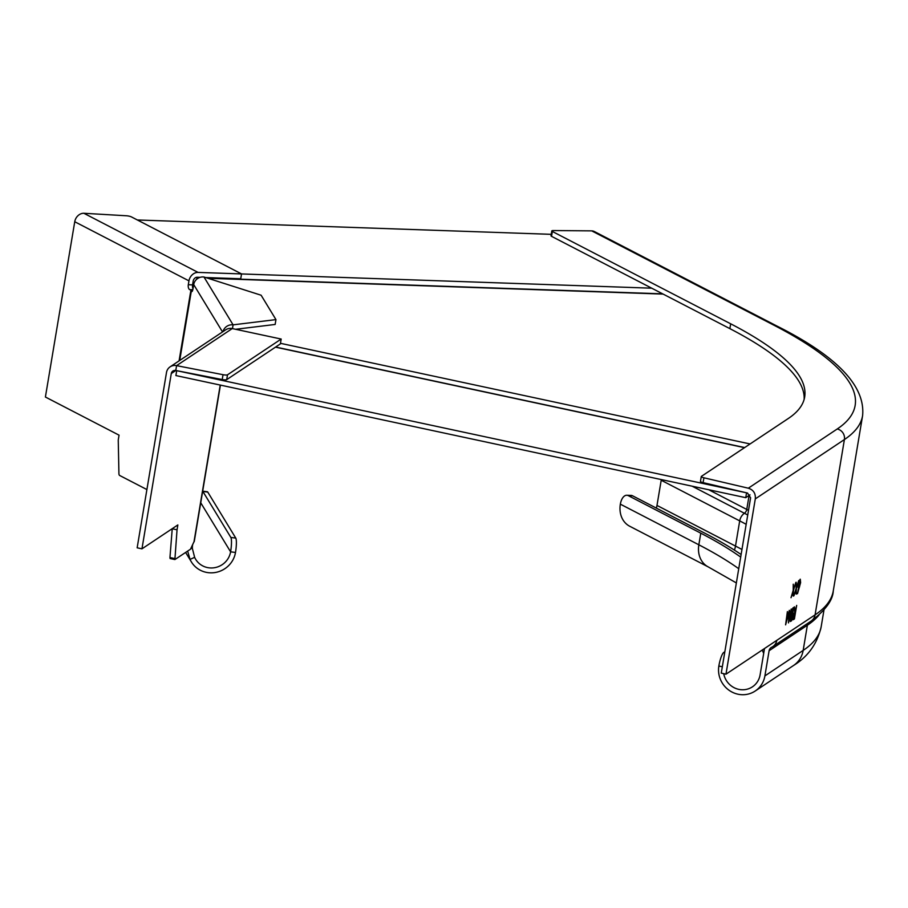 <?xml version="1.0" encoding="UTF-8"?>
<svg xmlns="http://www.w3.org/2000/svg" width="908" height="908" viewBox="0 0 908 908"><rect width="100%" height="100%" fill="white"/><g stroke="black" fill="none" stroke-linecap="round" stroke-linejoin="round"><path stroke-width="1.36" d="M174.813 559.498L170.091 558.534L169.944 557.535L172.236 528.774L177.037 529.795L174.892 559.555L190.487 549.215L193.54 542.712A6.027 1.26 -77.9 0 1 193.972 541.917A9.08 2.293 9.4 0 0 194.267 541.463L220.428 385.106M177.037 529.795L177.855 524.926L141.954 548.841L137.153 547.808L166.493 372.507A9.035 8.626 -123.7 0 1 170.114 366.843L225.786 329.763A9.035 8.626 56.3 0 1 232.255 328.571L176.583 365.64L223.028 374.698L222.21 379.544L175.777 370.487L176.583 365.64A9.035 8.626 -123.7 0 0 170.114 366.843M175.777 370.487A4.018 3.836 56.3 0 0 171.283 373.54L141.954 548.841M83.865 213.278L198.08 272.411L241.539 273.921L131.433 216.91A4.018 0.829 -170.5 0 0 126.303 215.763L83.865 213.278A9.035 7.446 -62.6 0 0 74.74 221.734L45.4 397.023L119.05 435.159L118.244 440.028L118.925 473.692A2.009 1.056 -88 0 0 119.652 475.463L146.903 489.571M198.08 272.411A9.035 7.446 117.4 0 0 188.955 280.856L188.308 284.737A4.018 2.111 92 0 0 189.681 289.652L192.791 289.766M192.632 290.344L189.681 289.652M179.069 360.885L190.884 290.276A4.018 0.829 -170.5 0 1 191.395 290.674L191.849 291.411A4.018 0.692 97.4 0 0 191.974 291.513A4.018 0.692 97.4 0 0 193.052 288.449L193.699 284.579A9.035 8.705 -31.3 0 1 203.982 277.008L261.118 295.225L275.953 319.605L233.095 324.848A9.035 8.705 148.7 0 0 222.982 331.636M192.712 544.471A6.027 1.033 -82.6 0 0 192.496 545.606A20.748 20.453 70.5 0 0 192.36 548.443L194.63 557.319L190.067 559.407L187.638 551.111M190.067 559.407A24.085 23.199 148.7 0 0 191.395 561.927A24.085 23.199 148.7 0 0 216.308 572.301A24.085 23.199 148.7 0 0 235.501 552.461A12.042 2.066 97.4 0 0 235.762 538.081L230.859 537.445A12.042 2.066 -82.6 0 1 230.598 551.826A19.068 18.364 -31.3 0 1 215.412 567.534A19.068 18.364 -31.3 0 1 195.674 559.317A19.068 18.364 -31.3 0 1 194.63 557.319M235.592 329.286L275.147 324.451L275.953 319.605M232.459 328.617L233.095 324.848L203.982 277.008M190.839 548.455L192.36 548.443M235.762 538.081L207.773 492.091A12.042 2.066 97.4 0 0 207.376 491.761L202.688 491.16M230.859 537.445L202.87 491.455A12.042 2.066 -82.6 0 0 202.677 491.217M222.21 379.544A4.018 0.829 9.5 0 0 226.694 379.646L280.368 343.894L281.185 339.047L232.255 328.571M226.694 379.646L227.511 374.8L281.185 339.047M227.511 374.8A4.018 0.829 -170.5 0 1 223.028 374.698M200.089 277.349L197.263 277.246A4.018 3.314 -62.6 0 0 193.211 281.003L192.575 284.885A4.018 2.111 -88 0 0 193.007 288.733M651.717 288.188L241.539 273.944L240.733 278.756L205.662 277.542M176.754 370.68L746.569 492.828L745.74 497.675L749.997 494.837M745.74 497.675L175.891 375.56L176.697 370.714M194.198 282.774A6.027 3.178 92 0 1 193.279 283.001A6.027 3.178 92 0 1 192.893 282.944M198.75 277.803L198.92 277.803A6.027 3.178 -88 0 0 198.75 277.803A6.027 3.178 -88 0 0 196.457 279.471M551.235 234.332L137.335 219.974M591.721 230.87A9.035 7.446 -62.6 0 1 594.411 231.563L776.839 326.006A9.035 7.446 117.4 0 0 774.138 325.314L591.721 230.87L553.46 230.553A4.018 0.829 9.5 0 0 551.803 230.938A4.018 0.829 9.5 0 0 552.359 231.483L730.679 323.804A539.897 111.332 -170.5 0 1 804.67 397A539.897 111.332 -170.5 0 1 788.303 418.497L701.385 476.382A4.018 0.829 9.5 0 0 701.271 476.541A4.018 0.829 9.5 0 0 701.816 477.086A4.018 0.829 9.5 0 0 703.916 477.79L748.317 488.198C753.436 489.855 755.762 493.419 755.297 498.901L725.969 674.19L721.27 673.1L750.61 497.8L747.511 493.044L703.098 482.636A4.018 0.829 -170.5 0 1 701.01 481.932A4.018 0.829 -170.5 0 1 700.454 481.388A4.018 0.829 -170.5 0 1 700.579 481.229M700.783 533.178L698.842 544.8A24.085 19.851 117.4 0 0 708.217 566.898L629.721 526.254A24.085 19.851 -62.6 0 1 620.346 504.156A12.042 6.345 -88 0 1 626.815 495.257A12.042 6.345 -88 0 1 628.336 495.666L700.783 533.178A545.924 112.569 -170.5 0 1 740.69 557.092M656.359 508.117A19.068 15.72 117.4 0 0 656.983 505.427L661.206 480.253A10.033 8.274 -62.6 0 1 661.33 479.594M626.815 495.257L631.071 495.405A12.042 6.345 92 0 1 632.604 495.813L705.051 533.325A550.94 113.602 9.5 0 1 741.121 554.527M724.856 651.706L723.744 652.443L724.697 652.648M804.136 399.395A539.897 111.332 9.5 0 0 729.873 328.639L551.542 236.33A4.018 0.829 -170.5 0 1 550.997 235.785L551.803 230.938M755.218 691.011A24.085 23.018 -123.7 0 0 764.899 675.904L769.11 650.718L807.371 625.237L803.16 650.412A24.085 23.018 56.3 0 1 793.479 665.53L755.218 691.011A24.085 23.018 -123.7 0 1 729.374 690.489A24.085 23.018 -123.7 0 1 718.852 666.029A12.042 2.531 -77.9 0 1 723.744 652.443M764.604 648.46A10.033 9.591 -123.7 0 0 764.309 649.685L760.098 674.871A19.068 18.217 56.3 0 1 752.437 686.834A19.068 18.217 56.3 0 1 723.71 673.668M769.11 650.718A5.017 4.79 56.3 0 1 771.675 647.256A10.033 9.591 -123.7 0 0 776.805 640.333L725.969 674.19M796.441 594.093L796.112 589.394L793.921 595.773L796.112 588.407L796.146 582.244L796.475 587.192L798.756 580.507L796.475 588.168L796.089 594.025M788.938 619.256L789.324 610.312L786.373 620.936L787.372 611.606L785.602 624.84L788.882 612.764L788.485 622.911L791.209 609.052L788.609 619.188M794.409 618.972L796.679 605.409L795.079 612.037L794.477 606.873L794.693 612.298L792.854 616.782L792.979 619.767L794.409 618.972L793.751 618.178M790.198 621.22L791.504 620.913L793.774 607.35L791.095 612.548L790.414 621.492M798.461 587.317L798.495 584.06L800.266 579.191L800.618 582.63L797.508 593.696L798.62 587.465M793.524 596.034L793.195 591.324L791.016 597.714L793.206 590.348L793.24 584.185L793.558 589.133L795.839 582.448L793.558 590.109L793.172 595.966M794.591 613.161L794.784 611.981M793.649 618.802L792.956 619.267L793.728 619.426M792.207 619.596L792.956 619.267M793.762 613.513L795.09 613.263L793.808 613.433M794.466 613.66L792.9 616.521M793.172 616.577L793.694 618.212L792.502 618.212M795.09 613.263L793.694 618.212M791.504 620.913L790.845 620.085M791.651 615.272L791.81 614.341M792.729 608.837L792.877 607.94M792.071 609.086L793.229 608.95L792.094 609.03M791.946 615.51L791.174 615.352L791.946 615.51L790.346 618.439M792.786 609.234L791.401 612.344L791.56 614.387L790.913 614.251M791.56 614.387L792.389 613.99L793.229 608.95M790.607 618.496L791.004 620.005L789.949 619.926M792.151 615.374L791.004 620.005M798.722 586.931L800.311 582.788L799.46 580.473M799.222 587.033L798.075 587.238M800.05 580.518L799.993 579.463M799.415 580.382L800.175 580.553L798.552 583.731M798.813 583.787L799.142 585.966M220.224 385.06L193.972 541.917M171.283 373.54L175.846 370.498M74.74 221.734L188.955 280.856M179.716 360.442L191.395 290.674M235.501 552.461L230.598 551.826L200.736 502.771M193.699 284.579L222.528 331.942M174.745 558.568L169.944 557.535M202.87 491.455L207.773 492.091M192.575 284.885L188.308 284.737M275.487 347.151L744.515 447.667M750.076 443.955L280.47 343.315M663.135 294.09L208.034 278.302M195.629 277.632L199.034 277.746M207.194 278.03L662.636 293.84M749.1 495.439L746.762 509.445L708.717 489.741M738.737 568.714A545.924 112.569 9.5 0 0 698.842 544.8L620.346 504.156M628.336 495.666L632.604 495.813M661.206 480.253L739.702 520.886L735.491 546.071L656.983 505.427M741.961 549.476A589.076 121.468 9.5 0 0 735.491 546.071A19.068 15.72 -62.6 0 1 734.413 550.1M692.123 486.189L744.401 513.258A10.033 8.274 117.4 0 0 739.702 520.886A589.076 121.468 -170.5 0 1 746.172 524.302M748.51 510.353A595.092 122.716 9.5 0 0 746.762 509.445A5.017 4.131 -62.6 0 1 744.401 513.258A593.083 122.296 9.5 0 1 747.727 514.995M703.098 482.636L703.916 477.79M748.317 488.198L837.233 428.985A591.074 121.888 9.5 0 0 774.138 325.314M730.679 323.804L729.873 328.639M551.542 236.33L552.359 231.483M837.233 428.985A9.035 8.626 56.3 0 1 844.406 439.551A600.109 123.749 9.5 0 0 862.6 415.648C865.506 386.025 836.915 356.152 776.839 326.006M755.297 498.901L844.406 439.551L815.078 614.852A10.033 9.591 56.3 0 1 811.037 621.14L772.776 646.621M862.6 415.648L833.26 590.949A600.109 123.749 -170.5 0 1 815.078 614.852L776.805 640.333M808.551 622.809A5.017 4.79 -123.7 0 0 807.371 625.237A594.093 122.501 9.5 0 0 818.993 615.034M823.976 609.994L821.173 626.758A594.093 122.501 -170.5 0 1 803.16 650.412L764.899 675.904M718.852 666.029L722.337 666.778M762.38 649.946A19.068 18.217 -123.7 0 0 763.696 653.385M798.802 586.659L799.573 586.829M174.892 559.555L170.091 558.534M171.464 529.182L172.123 530.261M185.629 552.45L191.395 561.927M744.673 447.553L275.646 347.038M662.761 293.897L207.399 278.098M700.454 481.388L701.271 476.541M833.26 590.949C832.852 600.245 825.44 610.312 811.037 621.14M821.173 626.758C817.279 643.693 808.052 656.62 793.479 665.53M736.365 582.936L708.217 566.898M798.189 585.853L798.961 586.023"/></g></svg>
